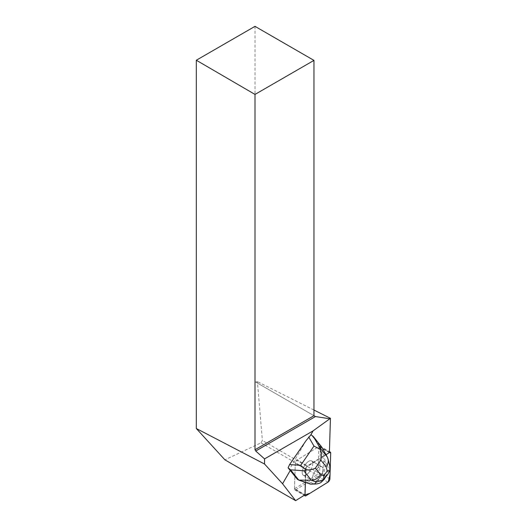<?xml version="1.0" encoding="UTF-8"?>
<svg xmlns="http://www.w3.org/2000/svg" width="527" height="527" viewBox="0 0 527 527"><rect width="100%" height="100%" fill="white"/><g stroke="black" fill="none" stroke-linecap="round" stroke-linejoin="round"><path stroke-width="0.4" stroke-dasharray="2.63 1.98" d="M310.706 469.959A8.294 3.742 120 0 0 311.609 460.908A8.294 3.742 120 0 0 304.224 466.217A8.294 3.742 120 0 0 303.321 475.268A8.294 3.742 120 0 0 310.706 469.959M294.507 489.089L295.291 463.259A2.49 1.126 -60 0 1 297.195 459.952L319.178 446.362A2.49 1.126 -60 0 1 320.093 446.217A2.49 1.126 -60 0 1 320.429 447.08L319.639 472.917A2.49 1.126 -60 0 1 317.735 476.217L295.752 489.814A2.49 1.126 -60 0 1 294.837 489.958A2.49 1.126 -60 0 1 294.507 489.089L304.744 495.005M297.399 479.32L305.416 482.08L305.561 469.188L304.777 494.978L306.167 467.337L329.415 452.311L307.465 465.881A2.49 1.126 120 0 0 305.561 469.188A2.49 1.126 -60 0 1 307.465 465.881L322.886 456.632L320.258 446.119L311.253 434.854M320.976 475.888A8.294 3.742 120 0 0 321.878 466.836A8.294 3.742 120 0 0 314.494 472.146A8.294 3.742 120 0 0 313.591 481.197A8.294 3.742 120 0 0 320.976 475.888M306.003 440.717L289.402 469.471M322.886 456.632L325.996 454.709M329.401 452.607L318.888 446.534L297.202 459.952L307.465 465.881L297.202 459.952A2.49 1.126 120 0 0 295.291 463.259L294.514 488.76L305.028 494.827M312.715 463.081A8.307 3.748 -60 0 1 309.395 471.928A8.307 3.748 -60 0 1 303.315 475.282A8.307 3.748 -60 0 1 302.241 471.817A8.307 3.748 -60 0 1 306.068 463.589A8.307 3.748 -60 0 1 311.622 460.894A8.307 3.748 -60 0 1 312.715 463.081M322.985 469.01L323.229 469.149A8.307 3.748 -60 0 1 322.899 472.047L322.656 471.909A8.307 3.748 -60 0 1 316.543 480.789L316.786 480.927A8.307 3.748 -60 0 1 314.665 481.586L314.421 481.447A8.307 3.748 -60 0 1 313.578 481.21A8.307 3.748 -60 0 1 314.487 472.139A8.307 3.748 -60 0 1 321.885 466.823A8.307 3.748 -60 0 1 322.985 469.01L323.855 461.323L322.649 456.494M314.665 481.586L316.786 480.927M322.899 472.047L323.229 469.149M315.436 416.554L255.74 382.095L257.407 381.647L262.374 440.48L261.01 442.838L224.891 459.821M255.002 26.35L255.002 381.667L255.74 382.095M261.01 442.838L316.734 475.011L294.514 488.76M313.96 415.704L255.002 381.667M313.96 410.039L257.407 381.647M318.888 446.534L318.097 472.653L316.734 475.011M318.097 472.653L262.374 440.48M327.28 457.001L328.973 463.78L327.287 465.295L325.475 462.258L321.635 446.909L320.258 446.119M305.173 481.941L308.802 483.193L314.421 481.447M328.123 473.905L325.311 477.969L322.063 481.23L319.81 481.21L310.416 484.122L308.802 483.193M327.287 465.295C329.065 468.655 328.367 472.455 325.185 476.698L324.882 477.08L324.019 475.104L325.475 462.258L323.855 461.323M316.543 480.789L318.196 480.275L322.399 474.168L322.656 471.909M322.063 481.23L321.503 482.027M319.81 481.21L318.196 480.275M324.882 477.08L322.135 481.072M324.019 475.104L322.399 474.168M328.973 463.78L329.783 465.94M305.561 469.188L295.291 463.259L305.561 469.188M317.735 476.217L328.005 482.146M306.022 495.742L295.752 489.814M320.429 447.08L330.692 453.009M329.909 478.845L319.639 472.917M329.415 452.271L319.178 446.362M325.185 476.698L327.814 474.333M320.093 446.217L329.434 451.606M294.837 489.958L304.178 495.347M303.321 475.268L313.591 481.197M321.885 466.823L311.622 460.894L321.878 466.836M313.578 481.21L303.315 475.282"/><path stroke-width="0.79" d="M304.777 494.978L304.771 495.018A2.49 1.126 120 0 0 305.107 495.887A2.49 1.126 120 0 0 306.022 495.742L328.005 482.146A2.49 1.126 120 0 0 329.909 478.845L330.692 453.009A2.49 1.126 120 0 0 330.363 452.146A2.49 1.126 120 0 0 329.447 452.291L330.692 453.016L330.04 474.537L328.235 481.981L309.942 493.318L304.777 494.978M289.402 469.471L297.399 479.32L298.776 480.11L290.561 469.834L288.091 467.831L289.402 469.471M288.091 467.831L289.573 464.583L306.003 440.717L310.587 435.236L313.117 430.855L264.554 458.892L264.554 464.023L196.307 428.51L224.891 459.821L295.614 500.65L282.571 483.766L264.554 464.023M282.571 483.766L290.278 470.413M295.614 500.65L305.028 494.827L305.403 482.396M325.996 454.709L329.401 452.607L330.442 418.313L313.96 410.039M313.117 430.855L330.442 418.313M310.587 435.236L311.253 434.854L313.42 436.639L319.744 447.581L327.28 457.001L328.018 458.872C328.624 461.58 327.985 464.182 326.108 466.678L320.884 460.15C321.654 456.784 321.43 453.194 320.205 449.393L313.967 446.059L308.717 436.982M255.002 94.425L196.307 60.236L255.002 26.35L313.96 60.388L255.002 94.425L255.002 449.742L255.74 451.026L264.554 458.892M196.307 60.236L196.307 428.51M255.74 451.026L315.436 416.554L313.96 415.704L313.96 60.388M255.002 449.742L313.96 415.704M329.428 418.721L315.436 416.554M327.28 457.001L321.635 446.909L313.42 436.639M320.205 449.393L319.744 447.581M324.48 479.043L321.503 482.027C320.166 483.285 317.788 483.957 314.369 484.049L310.416 484.122L298.776 480.11L311.312 480.189L303.783 470.769L306.049 469.952C309.85 470.018 312.952 469.419 315.363 468.167L320.581 474.695C318.282 478.226 315.192 480.057 311.312 480.189L316.45 481.961L323.532 479.807L323.861 475.828L327.188 470.993L329.79 470.723L327.814 474.333M289.573 464.583L300.673 465.367L306.049 469.952M328.123 473.905L323.532 479.807M329.783 465.94L329.79 470.723M300.673 465.367L313.967 446.059M320.581 474.695L323.861 475.828M327.188 470.993L326.108 466.678M320.884 460.15L315.363 468.167M303.783 470.769L290.561 469.834M314.369 484.049L316.45 481.961M329.434 451.606L330.363 452.146M304.178 495.347L305.107 495.887M329.777 465.914L328.018 458.872"/></g></svg>
